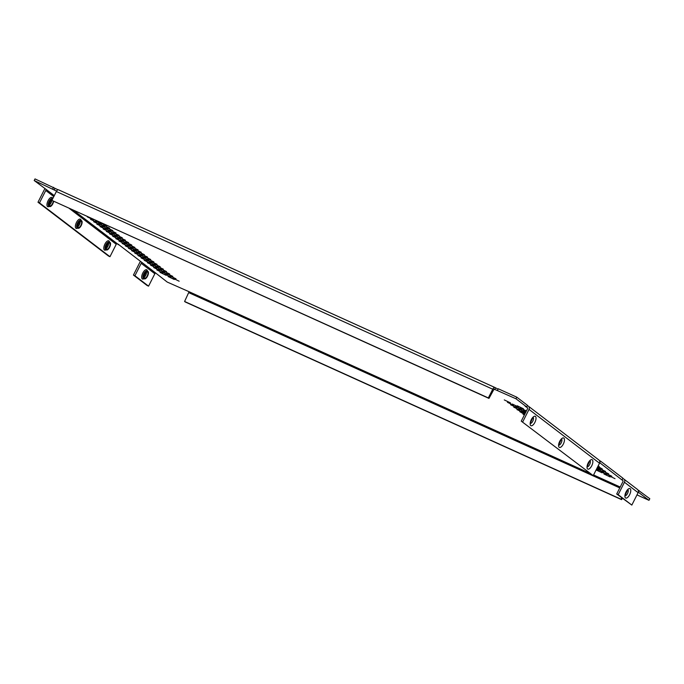 <?xml version="1.0" encoding="UTF-8"?>
<svg xmlns="http://www.w3.org/2000/svg" width="684" height="684" viewBox="0 0 684 684"><rect width="100%" height="100%" fill="white"/><g stroke="black" fill="none" stroke-linecap="round" stroke-linejoin="round"><path stroke-width="1.03" d="M596.251 469.66L602.091 472.815L596.089 469.985M603.904 473.961L610.128 476.945L603.904 473.961M168.042 276.498L174.275 279.491L168.042 276.498M172.932 278.226L179.157 281.209L172.932 278.226M160.005 272.369L166.229 275.353L160.005 272.369M608.794 475.679L615.019 478.672L608.794 475.679M596.636 468.899L598.928 470.404L596.354 469.455M600.749 471.55L606.973 474.542L600.749 471.55M164.887 274.087L171.111 277.08L164.887 274.087M169.777 275.814L176.002 278.807L169.777 275.814M156.841 269.958L163.066 272.942L156.841 269.958M605.631 473.277L611.855 476.261L605.631 473.277M597.594 469.139L603.818 472.131L597.594 469.139M161.732 271.676L167.956 274.669L161.732 271.676M166.614 273.403L172.838 276.396L166.614 273.403M153.686 267.547L159.911 270.531L153.686 267.547M602.476 470.866L608.7 473.85L602.476 470.866M597.269 467.642L600.655 469.72L596.978 468.224M158.568 269.265L164.801 272.258L158.568 269.265M163.459 270.992L169.683 273.985L163.459 270.992M150.531 265.136L156.756 268.119L150.531 265.136M599.321 468.454L605.545 471.438L599.321 468.454M155.413 266.854L161.638 269.847L155.413 266.854M160.304 268.581L166.528 271.574L160.304 268.581M147.368 262.724L153.592 265.717L147.368 262.724M597.884 466.428L602.382 469.027L597.619 466.95M152.258 264.452L158.483 267.435L152.258 264.452M157.14 266.17L163.365 269.163L157.14 266.17M144.213 260.313L150.437 263.306L144.213 260.313M598.192 465.821L599.227 466.616L597.97 466.257M149.095 262.04L155.319 265.024L149.095 262.04M153.986 263.759L160.21 266.751L153.986 263.759M141.058 257.902L147.282 260.895L141.058 257.902M145.94 259.629L152.164 262.613L145.94 259.629M150.822 261.348L157.055 264.34L150.822 261.348M137.894 255.491L144.119 258.484L137.894 255.491M142.785 257.218L149.009 260.202L142.785 257.218M147.667 258.937L153.891 261.929L147.667 258.937M134.739 253.08L140.964 256.072L134.739 253.08M139.621 254.807L145.846 257.791L139.621 254.807M144.512 256.526L150.737 259.518L144.512 256.526M131.576 250.669L137.809 253.661L131.576 250.669M136.467 252.396L142.691 255.38L136.467 252.396M141.349 254.115L147.582 257.107L141.349 254.115M128.421 248.258L134.645 251.25L128.421 248.258M133.312 249.985L139.536 252.969L133.312 249.985M138.194 251.703L144.418 254.696L138.194 251.703M125.266 245.847L131.49 248.839L125.266 245.847M130.148 247.574L136.373 250.558L130.148 247.574M135.039 249.292L141.263 252.285L135.039 249.292M122.103 243.436L128.335 246.428L122.103 243.436M126.993 245.163L133.218 248.147L126.993 245.163M131.875 246.881L138.1 249.874L131.875 246.881M118.948 241.024L125.172 244.017L118.948 241.024M123.838 242.752L130.063 245.744L123.838 242.752M128.72 244.479L134.945 247.463L128.72 244.479M115.793 238.613L122.017 241.606L115.793 238.613M117.52 237.929L123.744 240.922L117.52 237.929M122.402 239.656L128.626 242.64L122.402 239.656M109.474 233.8L115.699 236.784L109.474 233.8M114.356 235.518L120.589 238.511L114.356 235.518M119.247 237.245L125.471 240.229L119.247 237.245M106.319 231.389L112.544 234.373L106.319 231.389M111.201 233.107L117.426 236.1L111.201 233.107M116.092 234.834L122.316 237.818L116.092 234.834M103.156 228.978L109.38 231.962L103.156 228.978M108.046 230.696L114.271 233.689L108.046 230.696M112.928 232.423L119.153 235.407L112.928 232.423M100.001 226.566L106.225 229.55L100.001 226.566M104.883 228.285L111.116 231.278L104.883 228.285M109.773 230.012L115.998 232.996L109.773 230.012M96.846 224.155L103.07 227.139L96.846 224.155M101.728 225.874L107.952 228.866L101.728 225.874M106.618 227.601L112.843 230.585L106.618 227.601M93.682 221.744L99.907 224.728L93.682 221.744M98.573 223.463L104.797 226.455L98.573 223.463M103.455 225.19L109.679 228.182L103.455 225.19M90.527 219.333L96.752 222.317L90.527 219.333M524.32 415.077L522.978 414.094L524.568 414.598M95.409 221.052L101.634 224.044L95.409 221.052M100.3 222.779L106.524 225.771L100.3 222.779M87.372 216.922L93.597 219.906L87.372 216.922M524.654 414.436L519.814 411.683L524.893 413.948M98.325 221.428L92.374 218.726M516.916 409.562L523.14 412.546L516.916 409.562M513.752 407.151L519.977 410.135L513.752 407.151M525.261 413.23L521.55 410.998L525.543 412.666M510.597 404.74L516.822 407.724L510.597 404.74M518.643 408.87L524.867 411.862L518.643 408.87M525.885 411.99L523.277 410.314L526.176 411.417M507.442 402.329L513.667 405.313L507.442 402.329M515.479 406.458L521.712 409.451L515.479 406.458M526.304 411.161L520.114 407.903L526.415 410.947M504.279 399.918L510.503 402.902L504.279 399.918M512.325 404.047L518.549 407.04L512.325 404.047M517.215 405.774L523.44 408.758L517.215 405.774M112.629 236.202L118.854 239.195L112.629 236.202M125.565 242.068L131.79 245.052L125.565 242.068M120.675 240.341L126.899 243.333L120.675 240.341M147.231 275.96A3.36 1.436 -65.6 0 1 144.683 278.123A3.36 1.436 -65.6 0 1 144.751 274.472A3.36 1.436 -65.6 0 1 147.453 272.01A3.36 1.436 -65.6 0 1 147.231 275.96M118.075 244.111L155.995 273.267A0.906 0.812 -52.6 0 0 154.84 273.737L148.565 286.151L147.069 285.476L133.431 275.062L139.698 262.639A2.719 2.445 127.4 0 1 140.528 261.63M625.509 493.72A3.36 1.436 114.4 0 0 626.022 492.865A3.36 1.436 114.4 0 0 626.604 491.317M624.458 482.254L618.182 494.677L631.828 505.091L638.104 492.668A2.719 2.445 127.4 0 0 637.514 489.488L623.868 479.074A2.719 2.445 127.4 0 1 624.458 482.254L638.104 492.668M618.182 494.677L616.694 494.002L622.97 481.579A0.906 0.812 -52.6 0 0 622.628 480.433L599.714 462.709M616.694 494.002L631.828 505.091M147.941 271.36A4.172 1.787 -65.6 0 1 147.607 275.994A4.172 1.787 -65.6 0 1 144.341 278.867A4.172 1.787 -65.6 0 1 144.435 274.327A4.172 1.787 -65.6 0 1 147.787 271.266A4.172 1.787 -65.6 0 1 147.941 271.36M142.349 262.853A0.906 0.812 -52.6 0 0 141.195 263.314L134.919 275.738L133.431 275.062M148.565 286.151L134.919 275.738M68.793 208.047L116.246 244.273L109.97 256.697L108.482 256.021L37.996 202.216L44.272 189.793A2.719 2.445 -52.6 0 1 45.093 188.784M109.337 247.027A3.36 1.436 -65.6 0 1 106.781 249.198A3.36 1.436 -65.6 0 1 106.858 245.547A3.36 1.436 -65.6 0 1 109.551 243.085A3.36 1.436 -65.6 0 1 109.337 247.027M527.458 407.784L527.193 407.578A0.906 0.812 127.4 0 1 527.535 408.724L521.259 421.147L593.242 475.628L599.509 463.213A2.719 2.445 -52.6 0 0 598.928 460.033L528.441 406.228A2.719 2.445 127.4 0 1 529.023 409.4L599.509 463.213M522.756 421.823L529.023 409.4M587.616 464.795A3.36 1.436 114.4 0 0 588.12 463.94A3.36 1.436 114.4 0 0 588.702 462.384M80.917 225.335A3.36 1.436 -65.6 0 1 78.361 227.498A3.36 1.436 -65.6 0 1 78.438 223.848A3.36 1.436 -65.6 0 1 81.131 221.385A3.36 1.436 -65.6 0 1 80.917 225.335M559.196 443.095A3.36 1.436 114.4 0 0 559.7 442.24A3.36 1.436 114.4 0 0 560.281 440.693M521.259 421.147L593.242 475.628M56.592 191.101L34.2 180.525L46.914 189.998A0.906 0.812 -52.6 0 0 45.76 190.468L39.484 202.892L37.996 202.216M109.97 256.697L39.484 202.892M110.047 242.427A4.172 1.787 -65.6 0 1 109.714 247.061A4.172 1.787 -65.6 0 1 106.447 249.942A4.172 1.787 -65.6 0 1 106.542 245.402A4.172 1.787 -65.6 0 1 109.893 242.341A4.172 1.787 -65.6 0 1 110.047 242.427M81.618 220.735A4.172 1.787 -65.6 0 1 81.293 225.369A4.172 1.787 -65.6 0 1 78.027 228.242A4.172 1.787 -65.6 0 1 78.121 223.702A4.172 1.787 -65.6 0 1 81.473 220.641A4.172 1.787 -65.6 0 1 81.618 220.735M117.913 244.436L119.409 245.111L117.4 243.803A0.906 0.812 127.4 0 0 116.246 244.273M599.74 462.581L600.501 461.076L622.927 478.193L622.115 479.809M599.449 460.597L600.501 461.076M622.765 478.509L623.44 478.817A2.719 2.445 127.4 0 1 623.868 479.074M34.2 180.525L35.012 178.909L57.986 189.75M494.703 387.418L58.533 189.819A2.719 1.163 114.4 0 0 58.431 189.759L494.814 387.452A2.719 1.163 114.4 0 1 494.917 387.512L498.097 389.136M497.456 390.393L498.277 388.786L516.788 397.173L527.492 405.338L526.68 406.954L515.975 398.781L494.062 389.111L488.974 398.404L488.342 397.926L492.745 389.213A2.719 1.163 114.4 0 1 494.814 387.452M527.33 405.663L528.005 405.971A2.719 2.445 127.4 0 1 528.441 406.228M638.035 490.052L649.8 498.704L648.988 500.32L638.3 492.164M53.232 201.002A3.36 1.436 -65.6 0 1 52.497 203.635A3.36 1.436 -65.6 0 1 49.941 205.807A3.36 1.436 -65.6 0 1 49.821 202.626A3.36 1.436 -65.6 0 1 52.249 199.651M530.775 421.404A3.36 1.436 114.4 0 0 531.28 420.54A3.36 1.436 114.4 0 0 531.861 418.993M53.651 201.19A4.172 1.787 -65.6 0 1 51.975 205.166A4.172 1.787 -65.6 0 1 49.607 206.551A4.172 1.787 -65.6 0 1 49.513 202.438A4.172 1.787 -65.6 0 1 52.642 198.873M155.995 273.267L167.212 282.064L189.083 291.717L184.595 301.473L185.227 301.96L621.611 499.653L622.303 498.277M636.984 494.883L648.988 500.32M527.193 407.578L525.184 406.279L526.68 406.954M488.342 397.926L52.591 200.711L488.974 398.404M494.669 389.564L495.481 387.948M51.958 200.224L56.362 191.52L492.745 389.213M58.431 189.759A2.719 1.163 114.4 0 0 56.362 191.52M621.671 497.798L620.978 499.175L184.595 301.473M620.978 499.175L621.611 499.653M52.711 188.912L53.532 187.296M54.104 189.972L54.917 188.357M638.334 492.044L639.095 490.539M515.975 398.781L516.788 397.173M144.179 277.242A3.36 1.436 114.4 0 0 145.743 275.284A3.36 1.436 114.4 0 0 146.453 272.215M627.955 489.761A3.36 1.436 -65.6 0 1 627.655 493.241A3.36 1.436 -65.6 0 1 625.236 495.763M626.04 491.95A5.173 2.214 114.4 0 0 626.724 497.995A5.173 2.214 114.4 0 0 630.751 490.035A5.173 2.214 114.4 0 0 626.04 491.95M144.341 278.867L143.597 278.533A4.172 1.787 -65.6 0 1 143.691 273.993A4.172 1.787 -65.6 0 1 147.043 270.924A4.172 1.787 -65.6 0 1 147.197 271.018M147.428 271.103A5.079 2.18 114.4 0 0 146.855 269.872A5.079 2.18 114.4 0 0 142.127 274.686A5.079 2.18 114.4 0 0 143.982 278.704M141.195 263.314L154.84 273.737M106.285 248.318A3.36 1.436 114.4 0 0 107.841 246.351A3.36 1.436 114.4 0 0 108.559 243.29M590.061 460.836A3.36 1.436 -65.6 0 1 589.762 464.316A3.36 1.436 -65.6 0 1 587.342 466.839M588.146 463.025A5.173 2.214 114.4 0 0 588.83 469.062A5.173 2.214 114.4 0 0 592.857 461.101A5.173 2.214 114.4 0 0 588.146 463.025M559.717 441.325A5.173 2.214 114.4 0 0 560.41 447.37A5.173 2.214 114.4 0 0 564.428 439.41A5.173 2.214 114.4 0 0 559.717 441.325M531.297 419.634A5.173 2.214 114.4 0 0 531.99 425.67A5.173 2.214 114.4 0 0 536.008 417.71A5.173 2.214 114.4 0 0 531.297 419.634M77.865 226.618A3.36 1.436 114.4 0 0 79.421 224.66A3.36 1.436 114.4 0 0 80.139 221.59M561.641 439.137A3.36 1.436 -65.6 0 1 561.342 442.616A3.36 1.436 -65.6 0 1 558.922 445.139M106.447 249.942L105.704 249.6A4.172 1.787 -65.6 0 1 105.789 245.06A4.172 1.787 -65.6 0 1 109.149 241.999A4.172 1.787 -65.6 0 1 109.295 242.093M109.534 242.17A5.079 2.18 114.4 0 0 108.961 240.948A5.079 2.18 114.4 0 0 104.225 245.753A5.079 2.18 114.4 0 0 106.088 249.78M45.76 190.468L53.797 196.599M81.105 220.479A5.079 2.18 114.4 0 0 80.532 219.248A5.079 2.18 114.4 0 0 75.804 224.061A5.079 2.18 114.4 0 0 77.668 228.08M52.685 198.779A5.079 2.18 114.4 0 0 52.112 197.556A5.079 2.18 114.4 0 0 47.384 202.361A5.079 2.18 114.4 0 0 49.239 206.38M78.027 228.242L77.283 227.909A4.172 1.787 -65.6 0 1 77.369 223.369A4.172 1.787 -65.6 0 1 80.721 220.299A4.172 1.787 -65.6 0 1 80.874 220.393M46.914 189.998L54.284 195.624M73.137 210.014L117.4 243.803M49.445 204.918A3.36 1.436 114.4 0 0 51.001 202.96A3.36 1.436 114.4 0 0 51.719 199.89M533.221 417.445A3.36 1.436 -65.6 0 1 532.913 420.925A3.36 1.436 -65.6 0 1 530.502 423.439M49.607 206.551L48.855 206.209A4.172 1.787 -65.6 0 1 48.949 201.669A4.172 1.787 -65.6 0 1 52.3 198.608A4.172 1.787 -65.6 0 1 52.454 198.693M189.083 291.717L589.104 472.943M593.575 474.961L620.208 487.034M188.998 292.769L619.764 487.914M145.401 273.318L144.315 275.72M627.732 489.59L624.962 495.703M147.043 270.924L147.787 271.266M107.508 244.393L106.422 246.796M589.83 460.665L587.06 466.779M79.087 222.693L78.002 225.096M561.41 438.966L558.64 445.079M109.149 241.999L109.893 242.341M80.721 220.299L81.473 220.641M50.667 200.993L49.573 203.405M532.99 417.274L530.22 423.387"/></g></svg>
